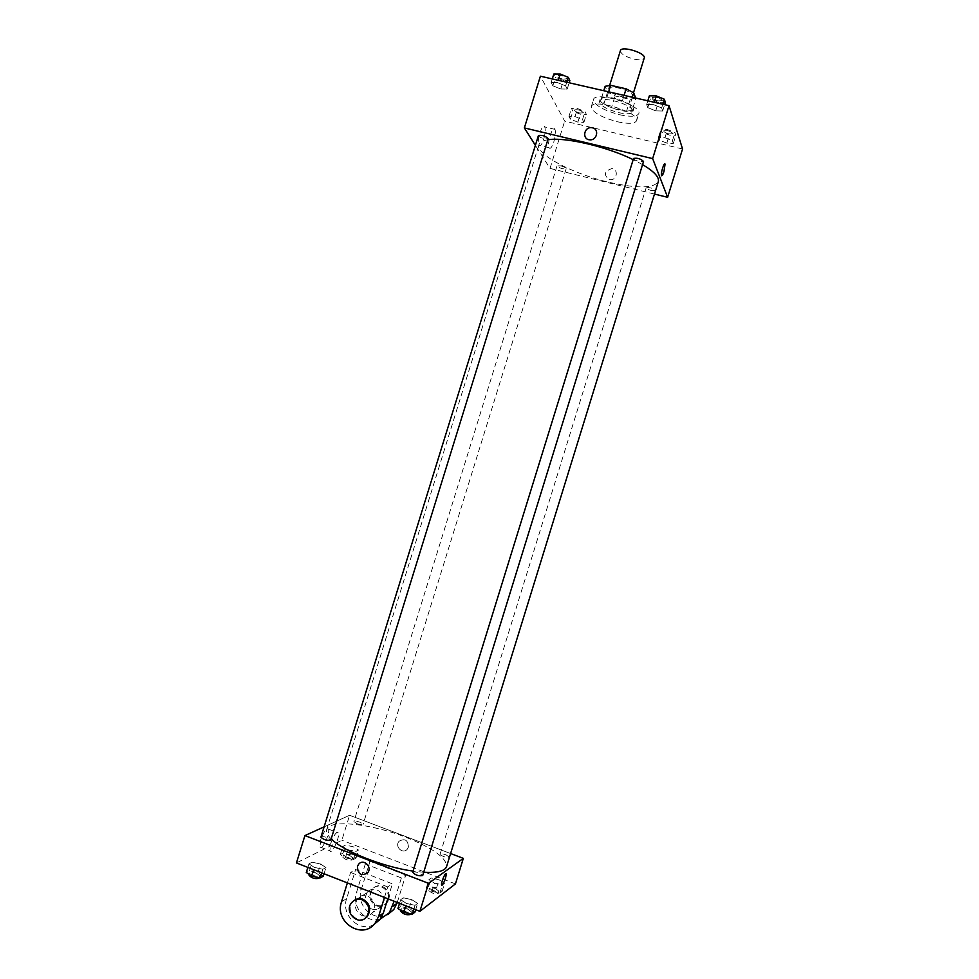 <?xml version="1.0" encoding="UTF-8"?>
<svg xmlns="http://www.w3.org/2000/svg" width="979" height="979" viewBox="0 0 979 979"><rect width="100%" height="100%" fill="white"/><g stroke="black" fill="none" stroke-linecap="round" stroke-linejoin="round"><path stroke-width="0.73" stroke-dasharray="4.89 3.67" d="M620.392 50.675C620.747 53.931 625.263 56.745 633.951 59.107C639.789 60.27 643.215 59.915 644.231 58.055M622.277 96.811C628.102 98.022 631.492 97.778 632.458 96.089C634.527 91.61 609.44 83.839 608.62 88.71C609.048 91.72 613.6 94.425 622.277 96.811M632.336 97.264L629.999 104.814L622.387 100.861L606.968 97.313L601.436 98.243L603.921 103.835L607.567 92.038L605.132 86.311M635.64 98.01L630.207 99.417L615.081 95.954L607.567 92.038M629.999 104.814L632.165 110.37L635.836 98.512M630.207 99.417L626.56 111.202L611.434 107.702L615.081 95.954M626.56 111.202L632.165 110.37M603.921 103.835L611.434 107.702M633.462 108.155L633.56 109.428C632.299 116.011 597.496 105.242 600.176 99.087C600.959 93.152 631.736 101.51 633.462 108.155M632.728 110.541C630.99 103.921 600.213 95.563 599.442 101.473C600.09 105.561 606.478 109.281 618.618 112.646C626.756 114.372 631.492 114.09 632.813 111.802L632.728 110.541M601.436 98.243L603.774 90.717M622.387 100.861L624.088 95.367M606.968 97.313L608.657 91.842M619.487 114.727C630.537 117.076 636.974 116.697 638.797 113.601C642.713 105.426 594.877 90.619 593.494 99.577C594.4 105.132 603.064 110.186 619.487 114.727M617.321 121.751C628.359 124.113 634.784 123.77 636.595 120.735C640.462 112.72 592.625 97.912 591.292 106.711C592.209 112.181 600.886 117.199 617.321 121.751M653.605 104.667L661.645 107.947L662.661 111.043L655.734 110.872L647.78 107.617L646.666 104.508L653.605 104.667L661.645 107.947L662.661 111.043L655.734 110.872L647.78 107.617L646.666 104.508L653.605 104.667L654.339 102.293M557.553 82.628L565.617 85.895L567.208 89.077L560.82 89.003L552.829 85.773L551.153 82.579L557.553 82.628L565.617 85.895L567.208 89.077L560.82 89.003L552.829 85.773L551.153 82.579L557.553 82.628L558.275 80.302M682.559 148.979L564.687 121.127L540.396 76.203M664.949 137.709L672.426 140.731L673.319 143.423L666.797 143.13L659.381 140.144L658.414 137.439L664.949 137.709L672.426 140.731L673.319 143.423L666.797 143.13L659.381 140.144L658.414 137.439L664.949 137.709L667.47 129.546L674.947 132.581L675.816 135.322L669.293 135.053L661.89 132.067L660.935 129.301L667.47 129.546M575.016 116.587L582.517 119.585L583.912 122.363L577.879 122.155L570.427 119.193L568.958 116.403L575.016 116.587L582.517 119.585L583.912 122.363L577.879 122.155L570.427 119.193L568.958 116.403L575.016 116.587L577.5 108.559L585.001 111.569L586.384 114.396L580.339 114.213L572.899 111.239L571.442 108.4L577.5 108.559M547.848 139.789C542.696 140.609 539.747 142.224 538.976 144.635C535.293 154.095 572.066 173.516 607.837 182.008C636.778 188.666 653.617 188.519 658.329 181.592M642.567 164.594L633.18 159.638M654.474 194.062L550.027 168.412L535.391 145.32M538.426 135.518C538.683 136.632 540.653 137.709 544.312 138.749L548.191 138.663M633.548 158.439C633.756 159.516 635.64 160.556 639.214 161.547L643.533 161.462M651.402 190.55L655.489 190.538C652.822 188.152 649.713 187.222 646.152 187.76C646.348 188.69 648.098 189.62 651.402 190.55M560.722 165.855C564.124 166.822 565.935 167.788 566.168 168.755C562.692 169.208 559.645 168.241 557.039 165.867L560.722 165.855M550.027 168.412L564.687 121.127M543.688 139.275C545.279 133.633 545.633 129.509 544.728 126.927C542.55 121.971 536.333 141.27 538.817 145.296C540.151 146.874 541.766 144.868 543.688 139.275M609.171 179.573L610.15 179.72C617.162 180.43 618.801 169.012 611.74 168.633C604.324 171.178 603.468 174.825 609.171 179.573L610.137 179.72C617.162 180.43 618.801 169.012 611.728 168.633C604.324 171.178 603.468 174.825 609.171 179.573M553.857 141.722C555.46 136.069 555.827 131.945 554.958 129.363C552.866 124.419 546.661 143.754 549.048 147.768C550.333 149.334 551.948 147.315 553.857 141.722M331.171 838.881C327.414 835.185 325.909 832.064 326.68 829.519C329.14 819.166 370.735 823.608 405.159 836.984C432.877 847.985 446.681 857.861 446.559 866.623M423.711 872.265L413.089 871.126M356.931 823.694C360.296 824.82 362.352 825.04 363.111 824.342C360.505 821.919 357.433 820.989 353.896 821.552L356.931 823.694M412.697 872.375C413.493 871.567 415.647 871.751 419.171 872.962L422.683 875.556M446.032 854.826L449.398 857.188C445.824 857.726 442.716 856.735 440.085 854.202C440.783 853.504 442.765 853.712 446.032 854.826M320.928 837.131C321.797 836.311 324.037 836.519 327.659 837.743L330.804 840.068M349.601 815.274L450.597 853.541L349.601 815.274L324.122 826.851L349.601 815.274L341.867 840.251L296.441 862.927M579.739 113.026L583.496 112.842C580.963 110.211 577.916 109.244 574.355 109.954C574.563 111.055 576.35 112.083 579.739 113.026L583.496 112.83C580.975 110.199 577.928 109.232 574.367 109.929C574.563 111.043 576.362 112.071 579.739 113.013M582.517 119.585L585.001 111.569M583.912 122.363L586.384 114.396M577.879 122.155L580.339 114.213M570.427 119.193L572.899 111.239M568.958 116.403L571.442 108.4M569.851 80.547L563.451 80.511L555.472 77.268L553.808 74.025M562.778 79.152L566.719 78.871C564.063 75.909 560.808 74.857 556.965 75.701C557.173 76.986 559.119 78.136 562.778 79.152M565.617 85.895L566.755 82.248M567.208 89.077L569.154 82.799M560.82 89.003L563.451 80.511M552.829 85.773L555.472 77.268M551.153 82.579L552.278 78.932M562.778 79.14L566.731 78.846C564.063 75.885 560.82 74.832 556.978 75.689C557.186 76.962 559.119 78.112 562.778 79.14M668.914 133.903L673.062 133.695C670.48 131.051 667.36 130.134 663.725 130.929C663.872 131.994 665.61 132.985 668.914 133.903L673.062 133.682C670.48 131.039 667.372 130.109 663.725 130.905C663.884 131.981 665.61 132.973 668.914 133.878M672.426 140.731L674.947 132.581M673.319 143.423L675.816 135.322M666.797 143.13L669.293 135.053M659.381 140.144L661.89 132.067M658.414 137.439L660.935 129.301M665.341 102.367L658.402 102.232L650.448 98.965L649.358 95.807M657.961 100.91L662.355 100.592C659.638 97.619 656.309 96.615 652.369 97.582C652.528 98.818 654.388 99.931 657.961 100.91L662.367 100.568C659.65 97.594 656.322 96.591 652.381 97.57C652.528 98.806 654.4 99.907 657.974 100.886M661.645 107.947L662.795 104.227M662.661 111.043L664.643 104.655M655.734 110.872L658.402 102.232M647.78 107.617L650.448 98.965M646.666 104.508L647.817 100.8M345.379 857.824L353.309 859.611L356.038 858.093L350.91 854.838L343.054 853.076L340.251 854.557L345.379 857.824L347.888 849.723L355.818 851.51L358.534 850.053L353.395 846.835L345.55 845.048L342.76 846.48L347.888 849.723L355.818 851.51L358.534 850.053L353.395 846.835L345.55 845.048L342.76 846.48L347.888 849.723M349.748 855.475L352.77 857.726C349.185 858.436 346.113 857.506 343.556 854.936C344.339 854.153 346.407 854.337 349.748 855.475M353.309 859.611L355.818 851.51M356.038 858.093L358.534 850.053M350.91 854.838L353.395 846.835M343.054 853.076L345.55 845.048M340.251 854.557L342.76 846.48M349.038 857.763L352.048 860.027C348.475 860.749 345.403 859.819 342.834 857.249C343.629 856.454 345.697 856.625 349.038 857.763M323.29 876.193L317.942 872.632L309.486 870.772L306.28 872.46M316.621 873.341L319.741 875.789C315.862 876.694 312.57 875.715 309.853 872.876C310.747 871.959 312.999 872.118 316.621 873.341M314.296 867.37L322.837 869.254L325.958 867.578L320.598 864.053L312.142 862.181L308.96 863.821L314.296 867.37L322.837 869.254L325.958 867.578L320.598 864.053L312.142 862.181L308.96 863.821L314.296 867.37L313.586 869.658M321.736 872.84L322.837 869.254M324.037 873.745L325.958 867.578M317.942 872.632L320.598 864.053M309.486 870.772L312.142 862.181M307.847 867.406L308.96 863.821M309.083 875.336C309.988 874.418 312.24 874.565 315.862 875.801L318.97 878.261M431.935 891.355L439.852 893.105L442.116 891.379L436.536 887.929L428.704 886.191L426.367 887.892L431.935 891.355L434.48 883.119L442.386 884.881L444.637 883.193L439.057 879.791L431.225 878.028L428.9 879.68L434.48 883.119L442.386 884.881L444.637 883.193L439.057 879.791L431.225 878.028L428.9 879.68L434.48 883.119M435.569 888.651L438.91 891.147C435.276 891.832 432.167 890.829 429.585 888.137C430.319 887.353 432.314 887.525 435.569 888.651M439.852 893.105L442.386 884.881M442.116 891.379L444.637 883.193M436.536 887.929L439.057 879.791M428.704 886.191L431.225 878.028M426.367 887.892L428.9 879.68M434.86 890.988L438.188 893.484C434.554 894.182 431.445 893.178 428.863 890.486C429.597 889.691 431.592 889.862 434.86 890.988M414.925 912.159L409.075 908.377L400.631 906.554L397.939 908.5M407.962 909.197L411.437 911.926C407.509 912.807 404.18 911.755 401.451 908.745C402.271 907.839 404.437 907.986 407.962 909.197M406.518 903.482L415.047 905.33L417.629 903.397L411.767 899.652L403.336 897.816L400.668 899.701L406.518 903.482L415.047 905.33L417.629 903.397L411.767 899.652L403.336 897.816L400.668 899.701L406.518 903.482L405.796 905.808M413.921 908.989L415.047 905.33M415.683 909.675L417.629 903.397M409.075 908.377L411.767 899.652M400.631 906.554L403.336 897.816M399.53 903.348L400.668 899.701M400.68 911.253C401.5 910.335 403.666 910.482 407.191 911.706L410.666 914.435M408.39 847.178L407.337 849.111C402.932 854.838 394.243 846.48 399.102 841.218C404.988 838.097 408.084 840.08 408.39 847.178C408.084 840.08 404.988 838.097 399.102 841.218C394.243 846.48 402.932 854.838 407.337 849.111L408.39 847.178M455.443 883.902L341.867 840.251M320.769 839.664L319.949 846.957C321.675 851.657 330.535 832.958 328.442 829.115C326.448 827.769 323.89 831.293 320.769 839.664M330.706 843.494C333.815 835.099 336.335 831.563 338.281 832.884C340.3 836.702 331.502 855.475 329.85 850.788L330.706 843.494M446.069 873.513C443.695 876.009 442.202 879.815 441.578 884.955L441.774 885.249M384.478 897.449L387.733 886.913L392.383 883.853L355.622 869.56L350.617 872.448L347.386 882.899M387.733 886.913L350.617 872.448M397.266 902.454L405.734 875.055L401.378 877.93L365.326 863.967L370.025 861.263L361.312 889.397C355.622 905.183 373.635 922.548 387.684 914.619M405.734 875.055L370.025 861.263M371.518 908.953C375.557 910.323 378.983 909.393 381.81 906.187C389.789 896.837 374.7 882.764 367.272 892.567C363.393 899.383 364.8 904.853 371.518 908.953M401.378 877.93L394.17 901.243M365.326 863.967L356.527 892.395L361.312 889.397M380.378 919C366.366 923.968 351.302 907.043 356.527 892.395M361.912 915.524C366.036 916.919 369.536 915.977 372.412 912.709C380.55 903.164 365.179 888.773 357.592 898.771C353.639 905.734 355.071 911.314 361.912 915.524M341.536 901.781L346.639 898.587L355.622 869.56M387.77 898.734L392.383 883.853M346.639 898.587C340.778 914.827 359.207 932.779 373.672 924.714M376.169 905.771C380.17 907.117 383.572 906.199 386.362 903.03C394.268 893.778 379.314 879.852 371.959 889.556C368.116 896.311 369.524 901.708 376.169 905.771M376.939 905.245C380.929 906.591 384.331 905.673 387.109 902.503C395.002 893.264 380.072 879.375 372.73 889.054C368.899 895.797 370.295 901.194 376.939 905.245M354.361 900.325L352.599 901.977C345.269 910.017 356.246 924.335 365.118 918.253M609.672 85.308L608.62 88.71M633.511 92.687L632.458 96.089M632.813 111.802L633.56 109.428M599.442 101.473L600.176 99.087M636.595 120.735L638.797 113.601M591.292 106.711L593.494 99.577M554.958 129.363L544.728 126.927M549.048 147.768L538.817 145.296M326.68 829.519L538.976 144.635M557.039 165.867L353.896 821.552M566.168 168.755L363.111 824.342M449.398 857.188L655.489 190.538M440.085 854.202L646.152 187.76M352.048 860.027L352.77 857.726M342.834 857.249L343.556 854.936M319.142 877.698L319.741 875.789M309.34 874.528L309.853 872.876M438.188 893.484L438.91 891.147M428.863 890.486L429.585 888.137M410.85 913.835L411.437 911.926M400.925 910.446L401.451 908.745M319.949 846.957L329.85 850.788M328.442 829.115L338.281 832.884M367.272 892.567L357.592 898.771M381.81 906.187L372.412 912.709M372.73 889.054L371.959 889.556M387.109 902.503L386.362 903.03M351.755 902.516L352.599 901.977"/><path stroke-width="1.47" d="M633.511 92.687L644.231 58.055C646.434 53.135 621.359 45.377 620.392 50.675L609.672 85.308M608.657 91.842L610.676 85.32L605.132 86.311L603.774 90.717M610.676 85.32L626.107 88.832L633.707 92.834L635.64 98.01M632.336 97.264L633.707 92.834M624.088 95.367L626.107 88.832M535.391 145.32L524.365 127.919L540.396 76.203L669.024 105.659L682.559 148.979L667.629 197.293L654.474 194.062M524.365 127.919L652.65 158.61L669.024 105.659M652.65 158.61L667.629 197.293M661.474 175.449C660.617 173.124 664.386 161.278 665.059 164.166L663.933 171.606C662.795 175.057 661.975 176.342 661.474 175.449C660.617 173.124 664.386 161.278 665.059 164.166L663.946 171.606L661.731 175.792M423.711 872.265C437.332 872.938 444.955 871.065 446.559 866.623L658.329 181.592C659.442 177.223 654.18 171.57 642.567 164.594M633.18 159.638C606.38 146.422 564.32 136.766 547.848 139.789M548.191 138.663C545.438 135.995 542.182 134.943 538.426 135.518L320.928 837.131C323.694 839.811 326.986 840.79 330.804 840.068L548.191 138.663M643.533 161.462C640.731 158.769 637.402 157.766 633.548 158.439L412.697 872.375C415.488 875.202 418.816 876.254 422.683 875.556L643.533 161.462M592.479 127.821C599.466 129.142 597.006 140.523 589.872 139.813C581.881 139.667 583.753 126.707 591.622 127.686L592.479 127.821C599.466 129.142 597.006 140.523 589.872 139.813C581.881 139.667 583.753 126.707 591.622 127.686L592.479 127.821M413.089 871.126C383.315 867.076 343.005 851.069 331.171 838.881M419.893 911.327L296.441 862.927L304.922 835.576L324.122 826.851L304.922 835.576L428.557 883.327L463.336 858.363L450.597 853.541L463.336 858.363L455.443 883.902L419.893 911.327L428.557 883.327L463.336 858.363M552.278 78.932L553.808 74.025L560.208 74.037L568.273 77.317L569.851 80.547L569.154 82.799M558.275 80.302L560.208 74.037M566.755 82.248L568.273 77.317M647.817 100.8L649.358 95.807L656.309 95.918L664.337 99.222L665.341 102.367L664.643 104.655M654.339 102.293L656.309 95.918M662.795 104.227L664.337 99.222M307.847 867.406L306.28 872.46L311.603 876.046L320.157 877.918L323.29 876.193L324.037 873.745M311.603 876.046L313.586 869.658M320.157 877.918L321.736 872.84M319.142 877.698L318.97 878.261C315.091 879.166 311.799 878.2 309.083 875.336L309.34 874.528M399.53 903.348L397.939 908.5L403.789 912.318L412.318 914.153L414.925 912.159L415.683 909.675M403.789 912.318L405.796 905.808M412.318 914.153L413.921 908.989M410.85 913.835L410.666 914.435C406.726 915.328 403.397 914.276 400.68 911.253L400.925 910.446M357.445 866.415L358.644 864.224C363.429 858.118 372.754 867.149 367.59 872.925C361.165 876.401 357.788 874.235 357.445 866.415C357.788 874.235 361.165 876.401 367.59 872.925C372.766 867.149 363.429 858.118 358.644 864.224L357.445 866.415M304.922 835.576L428.557 883.327M441.774 885.249L441.578 884.955C440.844 882.777 445.775 871.09 446.265 873.806C445.934 877.918 444.552 881.7 442.141 885.138C444.552 881.7 445.934 877.918 446.265 873.806L446.069 873.513M394.17 901.243L389.312 912.783L380.378 919M373.672 924.714L380.048 919.452L383.327 913.089L387.77 898.734M387.684 914.619L393.791 909.54L397.266 902.454M365.118 918.253L367.553 916.075C371.396 909.026 369.891 903.421 363.038 899.285C359.929 898.159 357.041 898.502 354.361 900.325M347.386 882.899L341.536 901.781C334.059 922.328 362.891 940.574 375.275 922.891L378.592 916.466L384.478 897.449M362.206 899.823C369.071 903.972 370.576 909.577 366.733 916.638C359.024 927.162 343.176 912.134 351.755 902.516C354.655 899.334 358.13 898.441 362.206 899.823M392.518 906.554L396.972 903.384M378.592 916.466L383.327 913.089M366.733 916.638L367.553 916.075M389.312 912.783L393.791 909.54M375.275 922.891L380.048 919.452"/></g></svg>
